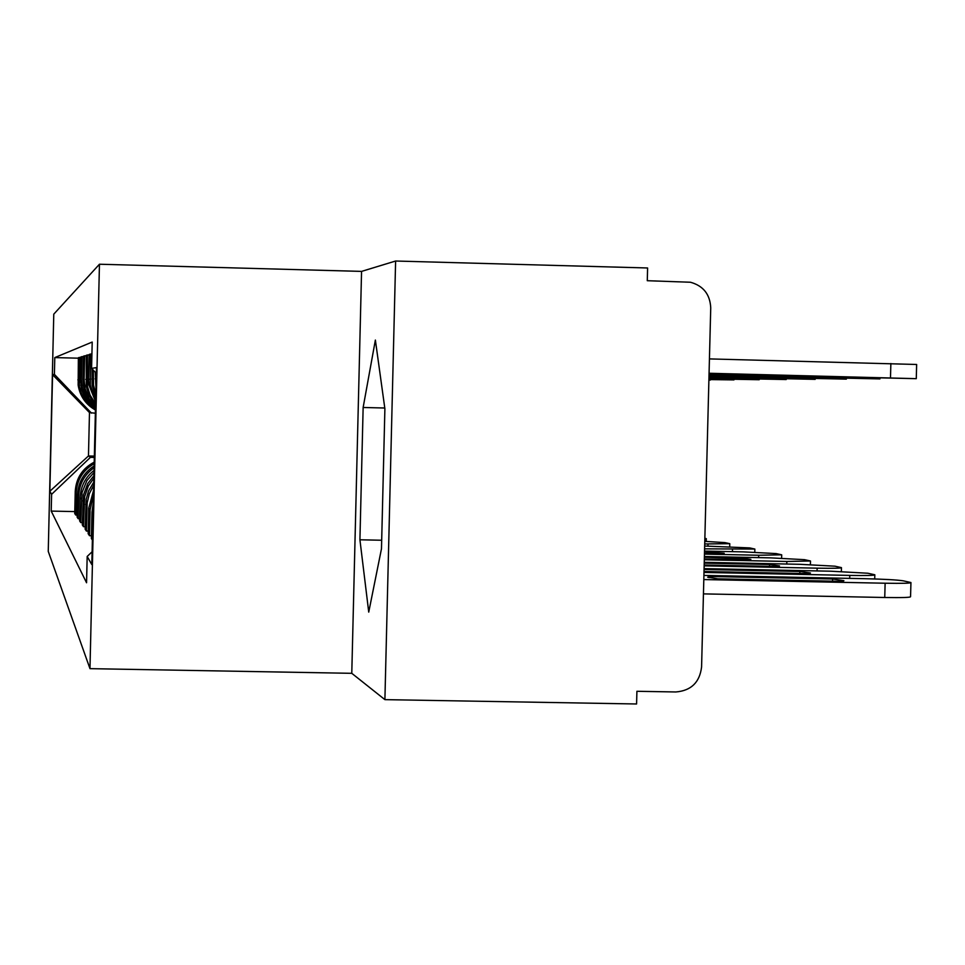 <?xml version="1.0" encoding="UTF-8"?>
<svg xmlns="http://www.w3.org/2000/svg" width="965" height="965" viewBox="0 0 965 965"><rect width="100%" height="100%" fill="white"/><g stroke="black" fill="none" stroke-linecap="round" stroke-linejoin="round"><path stroke-width="1.45" d="M99.455 264.229L53.775 314.156L48.25 551.389L89.974 668.649L351.779 673.317L384.902 699.637L636.586 703.98L636.912 691.29L675.85 691.965C691.097 690.699 699.673 682.4 701.579 667.056L710.735 307.871C710.083 294.397 703.34 285.857 690.494 282.25L647.286 280.706L647.599 267.981L395.614 261.02L361.561 271.394L99.455 264.229L89.974 668.649M384.902 699.637L395.614 261.02M95.258 372.225L95.945 388.014M93.255 503.03L91.977 512.125L91.361 538.506L92.387 540.038M95.812 394.058L93.496 385.119L93.364 370.246M91.422 535.732L89.492 535.696L90.095 509.797L93.448 494.864M92.013 368.835L92.109 385.119L95.74 396.989M93.557 490.413L88.756 508.145L88.153 533.693L89.492 535.696M95.668 400.065L90.288 385.119L90.541 354.034L89.238 354.432L88.647 379.233L88.985 385.119L95.632 401.85M88.213 531.088L86.392 531.052L87.188 502.825L89.335 493.682L93.665 485.347M91.916 354.071L90.541 354.034M93.75 482.138L88.539 491.016L86.199 499.267L85.137 529.17L86.392 531.052M95.583 403.865L90.083 395.083L87.489 386.579L87.501 354.951L86.271 355.325L86.283 386.7L89.226 395.843L95.547 405.095M85.197 526.721L83.485 526.685L84.63 496.685L88.346 485.962L93.834 478.242M89.214 354.999L87.501 354.951M93.895 475.685L87.719 483.598L83.509 494.876L82.302 524.924L83.485 526.685M95.523 406.494L88.949 398.304L85.053 388.557L84.1 379.486L84.643 355.82L83.485 356.181L82.942 379.559L83.943 388.75L88.237 398.967L95.499 407.351M82.363 522.608L80.746 522.584L82.037 492.524L86.886 480.594L93.967 472.512M86.259 355.868L84.643 355.82M94.015 470.389C85.306 477.361 80.698 486.42 80.179 497.554L79.637 520.907L80.746 522.584M95.475 408.34L87.296 399.787L82.471 388.992L81.41 379.643L81.953 356.64L80.855 356.978L80.324 379.703L81.422 389.148L84.45 396.82L89.226 403.539L95.463 408.943M79.685 518.736L78.165 518.7L78.696 495.721C79.299 483.923 84.425 474.587 94.088 467.723M83.473 356.676L81.953 356.64M94.124 465.938C83.81 472.657 78.31 482.15 77.646 494.418L77.116 517.119L78.165 518.7M95.439 409.606C86.295 403.901 80.879 395.734 79.178 385.095L79.407 357.424L78.37 357.738L78.141 385.095C79.938 396.145 85.704 404.456 95.439 410.016M77.164 515.069L75.716 515.033L76.247 492.681C77.007 479.81 82.99 470.148 94.172 463.683M80.843 357.46L79.407 357.424M94.208 462.151C82.411 468.387 76.09 478.157 75.246 491.45L74.727 513.549L75.716 515.033M96.295 373.322L91.579 368.389L96.428 367.605L91.808 564.573L87.176 556.467L92.109 551.763M95.354 413.225L89.48 412.586L88.466 455.963L90.42 457.35L51.603 494.321L51.217 511.088L86.561 582.764L87.176 556.467M51.603 494.321L49.854 491.257L52.568 374.673L54.402 374.384L91.458 413.129M91.579 368.389L92.206 342.056L54.788 357.593L54.402 374.384M361.561 271.394L351.779 673.317M359.921 539.785L368.739 612.124L381.477 548.783L384.89 408.798L375.373 340.066L363.142 407.483L359.921 539.785L381.682 540.243M94.353 456.095L88.466 455.963L49.854 491.257M90.42 457.35L94.329 457.446M74.775 511.595L51.217 511.088M78.358 358.184L54.788 357.593M89.48 412.586L52.568 374.673M384.782 408.014L363.142 407.483M717.948 578.843L843 581.376L843.917 580.677L832.614 578.988L709.046 576.479L707.671 577.227L717.948 578.843M703.811 579.555L885.122 583.222C902.384 583.511 910.984 583.282 910.936 582.534L903.324 580.833C897.1 579.881 884.205 579.157 864.616 578.686L703.907 575.417M910.936 582.751L910.562 596.696C910.61 597.504 902.01 597.769 884.748 597.492L885.122 583.222M703.437 593.885L884.748 597.492M709.022 577.673L709.046 576.479M832.554 581.171L832.614 578.988M714.221 373.913L849.2 377.062L714.221 373.72M709.046 373.938L916.28 378.666L709.07 373.262M709.432 358.908L916.641 364.481L916.28 378.63M704.016 571.509L809.466 573.668L810.467 573.005L799.876 571.461L704.064 569.495M703.992 572.426L849.779 575.405C866.437 575.683 874.785 575.478 874.833 574.79L867.825 573.234L830.841 571.208L704.088 568.614M799.828 573.463L799.876 571.461M704.173 565.008L778.466 566.527L779.539 565.924L769.587 564.489L704.221 563.138M704.161 565.852L817.126 568.168C833.217 568.445 841.323 568.264 841.444 567.625L834.966 566.19L799.575 564.296L704.245 562.318M769.539 566.346L769.587 564.489M709.022 374.927L815.522 377.375L709.034 374.589M709.022 375.071L879.935 378.919L709.034 374.432M708.998 375.976L784.388 377.665L709.01 375.662M708.998 376.109L846.341 379.136L709.01 375.53M704.329 558.976L750.854 559.35L741.47 558.023L704.378 557.251M704.317 559.76L786.849 561.473L810.479 560.991L804.484 559.664L770.553 557.867L704.39 556.491M741.434 559.748L741.47 558.023M704.474 553.391L724.184 553.235L704.51 551.775M704.45 554.115L758.707 555.249L781.698 554.815L776.125 553.584L743.533 551.884L704.534 551.075M715.282 553.608L715.318 552.004M704.595 548.856L754.859 549.061L749.672 547.915L704.667 546.021M708.973 376.941L755.511 377.918L708.973 376.664M708.973 377.074L815.184 379.354L708.986 376.531M708.949 377.846L728.647 378.171L708.949 377.58M708.949 377.966L786.21 379.547L708.961 377.46M708.925 378.799L759.202 379.728L708.937 378.328M704.715 543.958L729.781 543.681L724.932 542.607L704.776 541.365M708.901 379.571L733.967 379.896L708.913 379.149M704.848 538.94L706.296 538.651L704.86 538.313M708.889 380.077L710.337 380.065L708.889 379.969M77.646 494.418L78.696 495.721M80.179 497.554L81.301 498.929M82.869 500.871L84.052 502.343M85.728 504.393L86.983 505.95M88.756 508.145L90.095 509.797M91.977 512.125L93.014 513.404M75.246 491.45L76.247 492.681M80.324 379.703L81.41 379.643M82.942 379.559L84.1 379.486M85.716 379.402L86.934 379.329M88.647 379.233L89.95 379.161M91.772 379.052L93.159 378.968M95.101 378.859L96.162 378.799M77.851 379.848L78.877 379.788M890.864 363.528L890.49 377.822M849.707 578.385L849.779 575.405M817.053 570.93L817.126 568.168M786.777 564.03L786.849 561.473M758.647 557.625L758.707 555.249M732.435 551.654L732.495 549.447M707.948 546.094L707.996 544.031M78.141 385.095L79.178 385.095M92.109 385.119L93.496 385.119M88.985 385.119L90.288 385.119M86.03 385.107L87.26 385.107M83.255 385.107L84.401 385.107M80.626 385.095L81.723 385.095M874.724 578.952L874.821 574.983M841.347 571.497L841.444 567.794M879.947 378.22L879.935 378.883M846.353 378.497L846.341 379.112M810.395 564.585L810.479 561.135M781.614 558.18L781.698 554.947M754.775 552.209L754.859 549.182M729.709 546.636L729.781 543.79M706.223 541.425L706.284 538.747"/></g></svg>
